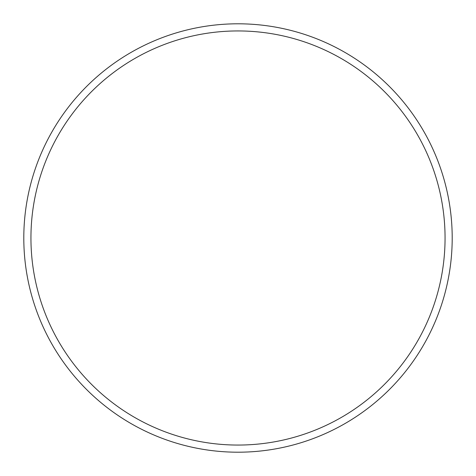 <?xml version="1.0" encoding="UTF-8"?>
<svg xmlns="http://www.w3.org/2000/svg" width="476" height="476" viewBox="0 0 476 476"><rect width="100%" height="100%" fill="white"/><g stroke="black" fill="none" stroke-linecap="round" stroke-linejoin="round"><path stroke-width="0.71" d="M238 445.06A207.06 207.06 0 0 0 445.06 238A207.06 207.06 0 0 0 238 30.94A207.06 207.06 0 0 0 30.94 238A207.06 207.06 0 0 0 238 445.06M238 23.8A214.2 214.2 0 0 1 452.2 238A214.2 214.2 0 0 1 238 452.2A214.2 214.2 0 0 1 23.8 238A214.2 214.2 0 0 1 238 23.8"/></g></svg>
